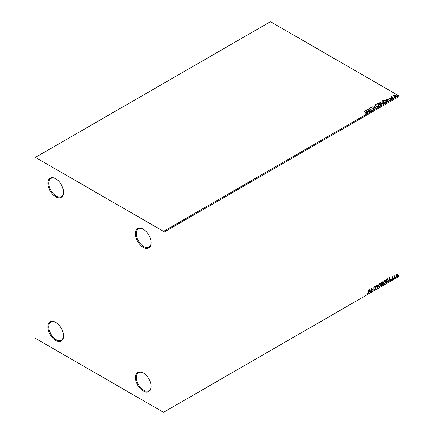 <?xml version="1.0" encoding="UTF-8"?>
<svg xmlns="http://www.w3.org/2000/svg" width="434" height="434" viewBox="0 0 434 434"><rect width="100%" height="100%" fill="white"/><g stroke="black" fill="none" stroke-linecap="round" stroke-linejoin="round"><path stroke-width="0.65" d="M143.263 229.239L143.263 229.239A11.078 6.396 -120 0 0 135.43 233.763A11.078 6.396 -120 0 0 143.263 247.331A11.078 6.396 -120 0 0 151.097 242.807A11.078 6.396 -120 0 0 143.263 229.239M151.092 242.535A10.427 6.022 60 0 1 148.938 247.049A10.427 6.022 60 0 1 143.725 246.534A10.427 6.022 60 0 1 136.911 237.344A10.427 6.022 60 0 1 138.511 228.989A10.427 6.022 60 0 1 143.497 229.38M55.698 178.683L55.698 178.683A11.078 6.396 -120 0 0 47.865 183.208A11.078 6.396 -120 0 0 55.698 196.776A11.078 6.396 -120 0 0 63.532 192.257A11.078 6.396 -120 0 0 55.698 178.683M63.532 191.98A10.427 6.022 60 0 1 61.373 196.493A10.427 6.022 60 0 1 56.16 195.978A10.427 6.022 60 0 1 49.346 186.788A10.427 6.022 60 0 1 50.946 178.434A10.427 6.022 60 0 1 55.932 178.824M55.698 322.364L55.698 322.364A11.078 6.396 -120 0 0 47.865 326.889A11.078 6.396 -120 0 0 55.698 340.462A11.078 6.396 -120 0 0 63.532 335.938A11.078 6.396 -120 0 0 55.698 322.364M63.532 335.666A10.427 6.022 60 0 1 61.373 340.18A10.427 6.022 60 0 1 56.16 339.659A10.427 6.022 60 0 1 49.346 330.475A10.427 6.022 60 0 1 50.946 322.115A10.427 6.022 60 0 1 55.932 322.505M143.263 372.92L143.263 372.92A11.078 6.396 -120 0 0 135.43 377.444A11.078 6.396 -120 0 0 143.263 391.012A11.078 6.396 -120 0 0 151.097 386.488A11.078 6.396 -120 0 0 143.263 372.92M151.092 386.217A10.427 6.022 60 0 1 148.938 390.73A10.427 6.022 60 0 1 143.725 390.215A10.427 6.022 60 0 1 136.911 381.025A10.427 6.022 60 0 1 138.511 372.67A10.427 6.022 60 0 1 143.497 373.061M34.959 157.667L34.959 337.533L35.42 338.33L163.542 412.3L164.003 412.034L164.003 232.163L163.542 231.365L35.42 157.396L34.959 157.667M393.416 95.8L393.692 95.187L394.75 95.024L395.83 95.371L396.448 96.153L396.134 96.598L394.007 96.419L393.416 95.8L393.692 95.187L394.75 95.024M393.28 98.198L390.92 96.836L391.517 96.89L391.831 96.359L391.962 97.108L393.28 98.198M391.105 96.939L391.517 97.108L391.831 96.359M391.81 96.608L391.962 97.319L393.345 98.16M389.016 98.155L389.976 97.721L389.542 98.285L391.397 98.545L391.555 99.24L390.725 99.348L391.24 99.088L391.164 98.692L389.309 98.437L389.162 97.802L389.309 98.437M389.466 97.965L389.542 98.496L389.813 98.372M390.649 99.353L391.24 99.299L391.164 98.692M386.13 102.326L385.381 102.755L382.153 100.894L383.526 100.238L385.793 100.704L386.656 101.702L386.13 102.326M380.58 105.527L377.358 103.666L379.354 103.433L379.739 104.003L381.074 104.187L381.226 105.153L380.58 105.527M379.75 103.921L379.739 104.22L381.074 104.187M381.524 104.757L381.226 105.153M376.24 108.033L371.976 106.769L375.481 107.572L373.82 105.706L374.086 105.549L376.24 108.033M370.614 111.283L367.142 109.563L371.157 110.019L369.003 108.489L372.226 110.35L368.211 109.894L370.614 111.283M365.737 113.692L366.508 113.366L363.871 111.451L364.121 111.305L366.301 112.563L366.839 113.556L365.857 113.692L366.578 113.307M367.061 113.258L366.839 113.556M163.542 231.365L398.58 95.67L270.458 21.7L35.42 157.396M365.569 110.469L369.871 111.712L368.233 111.462L367.327 111.983L368.032 112.775L367.761 112.927L365.569 110.469M374.276 109.265L372.844 109.276L373.929 109.08L373.831 108.505L371.075 108.061L370.902 107.296L372.068 107.252L371.227 107.491L371.314 107.914L374.081 108.364L374.276 109.265L374.509 108.929M372.882 109.064L373.929 109.297L373.831 108.505M370.696 107.594L372.068 107.252M371.227 107.491L371.314 108.126L371.878 108.066M376.007 106.325L375.117 105.229L375.519 104.627L378.47 104.882L379.343 105.983L378.931 106.574L376.007 106.325M380.802 103.552L379.918 102.457L380.32 101.86L383.271 102.109L384.139 103.211L383.727 103.807L380.802 103.552M385.5 98.963L389.803 100.2L388.17 99.95L387.264 100.476L387.963 101.263L387.698 101.42L385.5 98.963M392.265 98.518L392.743 98.556M394.17 97.422L394.105 97.145L394.642 97.455M397.267 95.632L397.208 95.355L397.745 95.664M397.452 274.114L397.739 274.988L397.012 277.022L396.101 276.143L396.345 275.042L397.012 274.201L397.68 274.266L397.924 275.096L397.012 277.022L396.475 277.071M397.012 274.201L397.495 274.158M394.202 278.595L394.202 275.878L394.446 275.731L394.446 276.132L395.07 275.422L394.202 278.595M392.482 276.821L392.96 276.93L392.255 277.651L392.96 278.574L392.434 279.664L391.924 279.588L392.71 278.731L392.01 277.809L392.482 276.821L392.96 276.93L392.645 277.114M392.813 277.25L392.314 277.038L392.255 277.651M392.07 277.543L392.96 278.574M392.775 278.471L392.434 279.664L391.924 279.588M392.07 279.257L392.407 279.344M392.651 278.509L392.086 278.183M387.557 278.84L388.284 280.196L387.052 282.724L386.303 283.158L386.303 279.431L387.833 278.91M381.958 281.937L382.701 282.436L382.397 283.402L382.907 284.058L382.148 285.556L381.502 285.93L381.502 282.203L382.479 281.834M382.376 281.802L382.218 283.293L382.674 283.451M377.162 288.436L376.126 285.306L376.397 285.149L377.179 287.525L378.236 284.091L377.162 288.436M371.537 291.681L371.287 288.1L372.898 289.95L373.148 287.026L373.148 290.753L371.537 288.914L371.287 291.615M368.021 292.467L368.271 289.847L368.271 292.359L367.679 294.008L367.066 293.926L367.674 293.623L368.021 292.467M368.086 289.95L367.679 294.008L367.066 293.926M164.003 412.034L399.041 276.333L399.041 96.467L164.003 232.163M369.714 289.006L370.793 292.115L370.522 292.266L370.191 291.268L369.285 291.789L368.683 293.33L369.714 289.006M375.562 286.397L374.943 286.066L375.377 286.294L374.943 286.066L374.618 286.722L375.611 288.203L375.117 289.711L374.39 289.315L374.591 289.011L375.095 289.342L375.546 288.447L374.553 286.988L375.133 285.789L375.752 286.055L375.562 286.397L375.128 286.169L374.802 286.831L375.795 288.312L375.117 289.711L374.39 289.315M374.591 289.011L375.095 289.342M375.133 285.789L375.752 286.055L375.421 286.212M378.524 285.8L379.75 283.12L380.499 283.055L381.009 284.351L379.772 287.026L379.034 287.086L378.524 285.8M383.325 283.033L384.546 280.348L385.294 280.283L385.804 281.579L384.567 284.254L383.835 284.313L383.325 283.033M389.651 277.5L390.725 280.603L390.454 280.76L390.123 279.756L389.217 280.277L388.614 281.823L389.651 277.5M393.416 278.791L393.622 278.357L393.622 278.981L393.231 278.682M393.622 278.357L393.437 278.872M395.314 277.689L395.526 277.261L395.526 277.879L395.135 277.586M395.526 277.261L395.341 277.776M398.417 275.899L398.624 275.471L398.624 276.089L398.233 275.791M398.624 275.471L398.439 275.986M398.58 95.67L399.041 96.467M367.495 293.899L366.882 293.823M369.676 289.185L370.793 292.115M369.285 291.789L370.191 291.268M369.101 291.681L368.954 293.172M369.735 289.896L369.204 291.241L370.083 290.943L369.735 289.896L369.388 291.344M371.287 288.122L372.898 289.95M372.963 287.134L372.963 290.628M371.352 291.577L371.537 288.914M374.933 289.608L374.607 289.673M374.406 288.903L374.911 289.234L374.406 288.903M374.949 285.68L375.567 285.952M376.273 285.225L377.179 287.525M377.992 284.232L377.059 288.127M380.406 283.011L381.009 284.351M380.824 284.243L379.772 287.026M379.587 286.917L378.947 287.02M380.265 283.418L379.576 283.391L378.589 285.55L379.094 286.624M380.759 284.492L380.358 283.462L379.761 283.494L378.774 285.659L379.18 286.69L379.761 286.646L380.759 284.492M382.218 283.293L382.907 284.058M382.723 283.95L382.148 285.556M381.963 285.447L381.502 285.713M382.663 284.205L382.088 283.657L382.479 284.096L382.088 283.657L381.567 283.912L381.752 285.404L382.663 284.205L382.273 283.76L381.752 284.02L381.752 285.404M382.452 282.583L381.567 282.333L381.752 283.635L382.452 282.583L381.752 282.442L381.752 283.635M385.202 280.239L385.804 281.579M385.62 281.476L384.567 284.254M384.383 284.151L383.743 284.254M385.061 280.652L384.372 280.619L383.385 282.778L383.889 283.858M385.555 281.726L385.153 280.689L384.557 280.727L383.569 282.887L383.981 283.923L384.557 283.879L385.555 281.726M387.372 278.736L388.099 280.093L387.052 282.724M386.868 282.621L386.303 282.946M387.589 279.284L386.363 279.567L386.548 282.632L387.481 282.002L388.039 280.337L387.426 279.268L386.548 279.67L386.548 282.632M389.607 277.673L390.725 280.603M389.217 280.277L390.123 279.756M389.032 280.174L388.886 281.666M389.672 278.384L389.141 279.729L390.02 279.436L389.672 278.384L389.325 279.838M392.298 276.713L392.775 276.827M392.629 277.142L392.314 277.038L392.629 277.142M392.379 277.896L392.694 278.096M392.249 279.556L391.739 279.485M391.886 279.149L392.222 279.241M391.902 278.075L392.39 278.378M394.262 275.84L394.446 276.132M394.831 275.465L394.951 275.78M394.652 275.688L394.49 276.583M394.305 276.474L394.446 278.454M396.828 276.914L396.383 277.006M397.289 274.478L396.828 274.429L396.166 275.899L396.828 276.583M396.166 275.899L397.012 276.686L396.535 276.648M397.012 276.686L397.674 275.243L397.012 274.538L396.351 276.002M397.202 274.407L396.828 274.429M364.121 111.516L366.301 112.775L366.839 113.768M365.781 110.708L369.627 111.853M367.907 112.845L367.327 111.983M366.367 110.909L367.104 111.945L367.799 111.332L366.367 110.909L367.104 111.733L367.799 111.332M367.527 109.786L371.157 110.019M369.003 108.701L371.846 110.344M370.43 111.386L368.211 109.894M373.929 109.297L373.831 108.717L373.929 109.297M371.227 107.703L371.314 108.126L371.227 107.703M371.878 108.278L372.508 108.077M372.508 108.288L374.081 108.364M374.081 108.581L374.276 109.477M372.247 106.824L375.481 107.572M373.945 105.847L374.086 105.549M374.086 105.766L376.066 107.985M375.128 105.337L375.519 104.627M375.519 104.844L378.47 104.882M378.47 105.093L379.332 106.086M375.551 105.413L376.251 106.39L378.589 106.601L378.915 105.994M378.22 105.023L375.86 104.811L375.54 105.299L376.251 106.178L378.589 106.39L378.931 105.885L378.22 105.023M377.542 103.769L379.354 103.433M379.354 103.645L379.739 104.22M381.074 104.399L381.508 104.86M379.3 104.502L380.499 105.408L380.824 104.328L379.3 104.502L380.499 105.191L380.824 104.328M377.933 103.71L378.969 104.523L379.11 103.58L377.933 103.71L378.969 104.312L379.11 103.58M379.929 102.57L380.32 101.86M380.32 102.071L383.271 102.109M383.271 102.326L384.128 103.314M380.352 102.646L381.047 103.623L383.39 103.835L383.716 103.221M383.021 102.256L380.661 102.044L380.341 102.527L381.047 103.411L383.39 103.617L383.727 103.113L383.021 102.256M382.338 101.003L383.526 100.238M383.526 100.449L385.793 100.704M385.793 100.916L386.645 101.811M386.146 102.05L385.544 100.845L383.699 100.487L382.734 100.943L385.294 102.636L386.2 101.724M382.734 100.943L385.294 102.424L386.217 101.827M385.717 99.202L389.558 100.341M387.839 101.339L387.264 100.476M386.303 99.397L387.036 100.438L387.73 99.825L386.303 99.397L387.036 100.221L387.73 99.825M389.162 98.019L389.976 97.721M389.466 98.176L389.542 98.496L389.466 98.176M389.813 98.589L390.953 98.382M390.953 98.594L391.397 98.545M391.397 98.757L391.555 99.451M391.24 99.299L391.164 98.909L391.24 99.299M392.265 98.73L392.206 98.458M392.678 98.491L392.743 98.768M391.517 97.108L391.56 96.63M391.81 96.82L391.962 97.319L391.81 96.82M394.17 97.634L394.105 97.357M394.582 97.395L394.642 97.672M393.416 96.012L393.692 95.399M394.75 95.241L395.83 95.371M395.83 95.583L396.432 96.261M393.98 95.567L394.256 96.494L395.841 96.641L396.047 96.207M393.79 95.778L393.98 95.355L394.256 96.277L396.063 96.315M395.841 96.641L395.58 95.513L393.98 95.355M397.267 95.843L397.208 95.567M397.685 95.605L397.745 95.876"/></g></svg>
